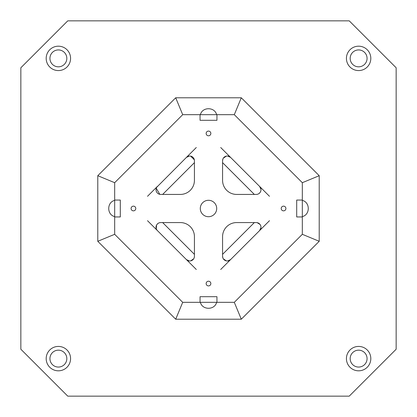 <?xml version="1.0" encoding="UTF-8"?>
<svg xmlns="http://www.w3.org/2000/svg" width="417" height="417" viewBox="0 0 417 417"><rect width="100%" height="100%" fill="white"/><g stroke="black" fill="none" stroke-linecap="round" stroke-linejoin="round"><path stroke-width="0.63" d="M196.303 269.486L147.514 220.697M20.85 67.763L67.763 20.85L349.238 20.85L396.15 67.763L396.15 349.238L349.238 396.15L67.763 396.15L20.85 349.238L20.85 67.763M156.724 229.736L157.397 230.58A4.691 4.691 0 0 1 160.712 222.574L180.352 222.574A14.074 14.074 0 0 1 194.426 236.648L194.426 256.288A4.691 4.691 0 0 1 186.42 259.603L189.391 260.964M269.486 220.697L220.697 269.486M227.609 260.964L230.58 259.603A4.691 4.691 0 0 1 222.574 256.288L222.574 236.648A14.074 14.074 0 0 1 236.648 222.574L256.288 222.574A4.691 4.691 0 0 1 259.603 230.58L260.964 227.609M302.325 200.056L296.696 200.056L296.696 216.944L302.325 216.944L302.325 234.302L234.302 302.325L216.944 302.325L216.944 296.696L200.056 296.696L200.056 302.325L182.698 302.325L114.675 234.302L114.675 216.944L120.305 216.944L120.305 200.056L114.675 200.056L114.675 182.698L182.698 114.675L200.056 114.675L200.056 120.305L216.944 120.305L216.944 114.675L234.302 114.675L302.325 182.698L302.325 216.944M133.44 210.846A2.346 2.346 0 0 1 131.407 207.327A2.346 2.346 0 0 1 135.473 207.327A2.346 2.346 0 0 1 133.44 210.846M208.5 135.786A2.346 2.346 0 0 1 206.467 132.267A2.346 2.346 0 0 1 210.533 132.267A2.346 2.346 0 0 1 208.5 135.786M283.56 210.846A2.346 2.346 0 0 1 281.527 207.327A2.346 2.346 0 0 1 285.593 207.327A2.346 2.346 0 0 1 283.56 210.846M208.5 285.906A2.346 2.346 0 0 1 206.467 282.387A2.346 2.346 0 0 1 210.533 282.387A2.346 2.346 0 0 1 208.5 285.906M208.5 216.71A8.21 8.21 0 0 1 201.39 204.398A8.21 8.21 0 0 1 215.61 204.398A8.21 8.21 0 0 1 208.5 216.71M147.514 196.303L157.397 186.42A4.691 4.691 0 0 0 160.712 194.426L180.352 194.426A14.074 14.074 0 0 0 194.426 180.352L194.426 160.712A4.691 4.691 0 0 0 186.42 157.397L196.303 147.514M156.724 187.264L186.42 157.397L189.391 156.036M220.697 147.514L230.58 157.397A4.691 4.691 0 0 0 222.574 160.712L222.574 180.352A14.074 14.074 0 0 0 236.648 194.426L256.288 194.426A4.691 4.691 0 0 0 259.603 186.42L269.486 196.303M227.609 156.036L230.58 157.397L259.603 186.42L260.964 189.391M114.675 200.056L114.675 216.944M234.302 114.675L241.297 97.786L319.214 175.703L302.325 182.698M200.056 302.325L216.944 302.325M216.944 114.675L200.056 114.675M58.38 70.577A12.197 12.197 0 0 1 47.819 52.281A12.197 12.197 0 0 1 68.941 52.281A12.197 12.197 0 0 1 58.38 70.577M58.38 370.817A12.197 12.197 0 0 1 47.819 352.521A12.197 12.197 0 0 1 68.941 352.521A12.197 12.197 0 0 1 58.38 370.817M358.62 370.817A12.197 12.197 0 0 1 348.059 352.521A12.197 12.197 0 0 1 369.181 352.521A12.197 12.197 0 0 1 358.62 370.817M358.62 70.577A12.197 12.197 0 0 1 348.059 52.281A12.197 12.197 0 0 1 369.181 52.281A12.197 12.197 0 0 1 358.62 70.577M319.214 175.703L319.214 241.297L241.297 319.214L175.703 319.214L97.786 241.297L97.786 175.703L175.703 97.786L241.297 97.786M97.786 241.297L114.675 234.302M182.698 302.325L175.703 319.214M200.389 302.325C202.266 310.248 214.734 310.248 216.611 302.325M241.297 319.214L234.302 302.325M114.675 200.389C106.752 202.266 106.752 214.734 114.675 216.611M97.786 175.703L114.675 182.698M319.214 241.297L302.325 234.302M175.703 97.786L182.698 114.675M302.325 216.611C310.248 214.734 310.248 202.266 302.325 200.389M216.611 114.675C214.734 106.752 202.266 106.752 200.389 114.675M222.574 160.712L222.928 158.919M223.34 158.142L226.379 156.109M159.794 222.668L158.919 222.928M158.142 223.34L156.954 224.455M156.557 225.086L156.26 228.74M194.332 159.794L190.621 156.109M194.332 257.206L194.072 258.081M193.66 258.858L190.621 260.891M257.206 222.668L260.046 224.455M260.443 225.086L260.891 226.379M222.574 256.288L222.928 258.081M223.34 258.858L226.379 260.891M159.794 194.332L156.26 188.26M257.206 194.332L258.081 194.072M258.858 193.66L260.046 192.545M260.443 191.914L260.891 190.621M350.176 58.38A8.444 8.444 0 0 1 362.842 51.067A8.444 8.444 0 0 1 362.842 65.693A8.444 8.444 0 0 1 350.176 58.38M350.176 358.62A8.444 8.444 0 0 1 362.842 351.307A8.444 8.444 0 0 1 362.842 365.933A8.444 8.444 0 0 1 350.176 358.62M49.936 358.62A8.444 8.444 0 0 1 62.602 351.307A8.444 8.444 0 0 1 62.602 365.933A8.444 8.444 0 0 1 49.936 358.62M49.936 58.38A8.444 8.444 0 0 1 62.602 51.067A8.444 8.444 0 0 1 62.602 65.693A8.444 8.444 0 0 1 49.936 58.38M254.344 222.574L222.574 254.344M222.574 162.656L254.344 194.426M162.656 194.426L194.426 162.656M194.426 254.344L162.656 222.574"/></g></svg>
